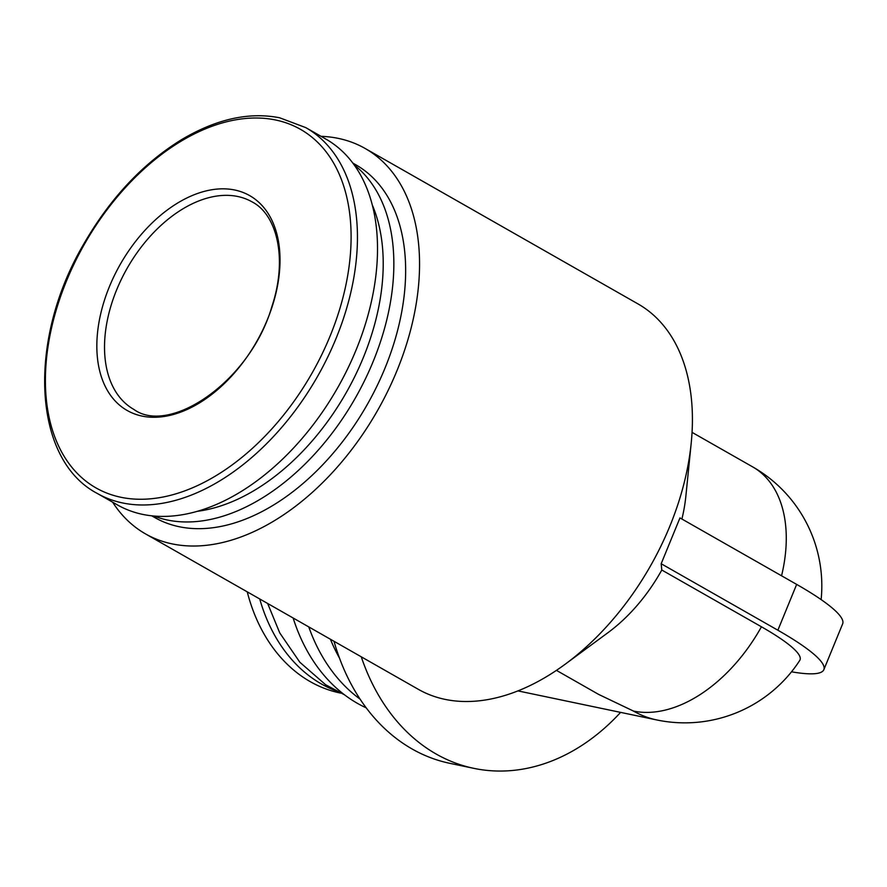 <?xml version="1.0" encoding="UTF-8"?>
<svg xmlns="http://www.w3.org/2000/svg" width="887" height="887" viewBox="0 0 887 887"><rect width="100%" height="100%" fill="white"/><g stroke="black" fill="none" stroke-linecap="round" stroke-linejoin="round"><path stroke-width="1.33" d="M234.778 190.018A123.67 78.378 119.7 0 1 233.614 373.893A123.67 78.378 119.7 0 1 96.838 345.276A123.67 78.378 119.7 0 1 234.778 190.018M791.514 671.803A160.403 24.814 -157.7 0 0 823.857 669.663L842.65 623.838A160.403 24.814 -157.7 0 0 796.659 584.4L679.963 517.919L661.17 563.733L661.791 570.019L761.434 626.787A134.658 20.833 22.3 0 1 799.752 660.427A136.964 136.964 0 0 1 656.801 719.956A136.964 103.812 -78.2 0 1 633.506 711.086L598.636 694.41L556.448 670.372M661.791 570.019A136.964 86.804 119.7 0 1 608.116 632.564L565.274 664.152A221.805 140.567 119.7 0 1 418.387 689.354L145.49 533.885A221.805 140.567 119.7 0 1 112.627 502.175M321.05 136.332A221.805 140.567 119.7 0 1 338.446 138.416A221.805 140.567 119.7 0 1 365.089 148.439L637.986 303.908A221.805 140.567 119.7 0 1 691.206 443.123L685.873 496.077A136.964 86.804 119.7 0 1 681.915 519.028M691.206 443.123A221.805 140.567 119.7 0 1 652.2 562.868A221.805 140.567 119.7 0 1 565.274 664.152M620.601 712.372A221.805 168.109 -78.2 0 1 473.802 768.342A221.805 168.109 -78.2 0 1 361.264 656.812M473.802 768.342L449.798 763.319A221.805 168.109 -78.2 0 1 334.011 641.29M339.488 658.099A187.345 141.998 -78.2 0 1 330.396 639.228M360.055 699.1A187.345 141.998 -78.2 0 1 308.765 626.898M366.209 707.848A187.345 141.998 -78.2 0 1 293.131 617.995M336.273 690.962A175.438 132.972 -78.2 0 1 259.736 598.969M340.641 693.113L340.065 692.991A175.438 132.972 -78.2 0 1 247.24 591.851M305.749 127.606L325.817 139.048A210.529 133.416 119.7 0 1 337.526 388.007A210.529 133.416 119.7 0 1 117.383 504.891L97.315 493.46A210.529 133.416 119.7 0 0 317.457 376.576A210.529 133.416 119.7 0 0 305.749 127.606L279.605 117.771C248.981 111.795 216.384 119.035 181.835 139.492C142.885 163.419 110.199 198.244 83.799 243.958C26.898 340.53 32.586 459.654 97.315 493.46M372.218 204.819A195.506 123.892 119.7 0 1 346.096 392.897A195.506 123.892 119.7 0 1 197.635 511.267M354.09 164.827A203.023 128.659 119.7 0 1 355.288 398.13A203.023 128.659 119.7 0 1 153.983 516.068M352.771 163.042L355.787 164.76A203.023 128.659 119.7 0 1 367.085 404.849A203.023 128.659 119.7 0 1 154.793 517.564L151.777 515.846M365.089 148.439A221.805 140.567 119.7 0 1 377.418 410.748A221.805 140.567 119.7 0 1 145.49 533.885M823.857 669.663A160.403 24.814 -157.7 0 0 777.877 630.225L661.17 563.733M275.58 119.989A206.383 130.788 119.7 0 1 273.651 426.847A206.383 130.788 119.7 0 1 45.403 379.093A206.383 130.788 119.7 0 1 275.58 119.989M821.129 599.612A136.964 136.964 0 0 0 752.653 466.872A136.964 86.804 119.7 0 1 781.558 575.796M761.434 626.787A136.964 86.804 119.7 0 1 633.506 711.086M796.659 584.4L777.877 630.225M237.727 196.493A119.423 75.683 119.7 0 1 252.074 201.881C276.999 214.599 287.843 258.549 271.954 306.337C250.478 381.432 169.683 435.628 133.848 409.417A119.423 75.683 119.7 0 1 121.597 278.806A119.423 75.683 119.7 0 1 237.727 196.493M692.048 432.357L752.653 466.872M656.801 719.956L517.964 690.906M267.652 603.482L279.76 632.941L299.85 662.256L325.607 684.72L344.555 694.843"/></g></svg>
